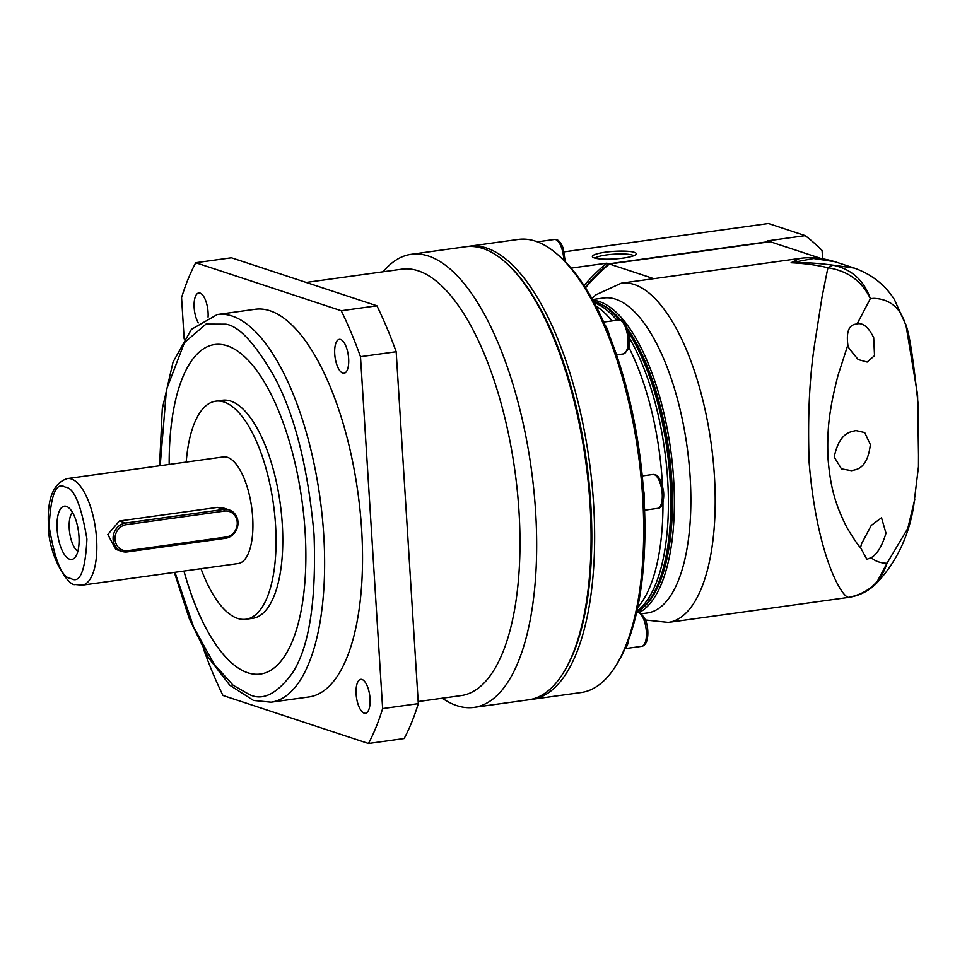 <?xml version="1.0" encoding="UTF-8"?>
<svg xmlns="http://www.w3.org/2000/svg" width="967" height="967" viewBox="0 0 967 967"><rect width="100%" height="100%" fill="white"/><g stroke="black" fill="none" stroke-linecap="round" stroke-linejoin="round"><path stroke-width="1.45" d="M592.445 299.54L603.662 297.981A158.999 62.19 82.1 0 1 615.677 299.202A158.999 62.19 82.1 0 1 688.903 461.888A158.999 62.19 82.1 0 1 647.358 612.969L641.351 613.791M854.32 268.101L835.053 261.743C816.873 256.231 804.326 257.73 799.177 258.515L621.298 283.186A171.232 66.965 82.1 0 1 634.231 284.503A171.232 66.965 82.1 0 1 714.408 475.764A171.232 66.965 82.1 0 1 668.354 622.397L848.663 597.376C841.544 597.243 816.837 555.07 809.149 462.613C807.53 415.689 809.584 374.761 815.326 339.84L822.083 296.748L827.921 267.738C816.897 265.067 804.617 263.399 791.091 262.746L799.552 258.467M592.771 300.145A158.999 62.19 82.1 0 1 599.177 301.486A158.999 62.19 82.1 0 1 671.146 453.269A158.999 62.19 82.1 0 1 639.139 612.57M847.866 344.977L849.123 348.519L858.164 359.555L867.145 362.045L874.531 355.651L873.697 337.664C868.281 326.749 862.528 322.216 856.448 324.054C849.014 324.694 846.149 331.669 847.866 344.977L838.546 373.758C837.446 376.864 832.043 399.359 830.931 407.917C828.151 423.087 827.196 440.058 828.066 458.854C829.505 477.13 832.49 492.408 837.011 504.677C839.114 511.773 846.85 528.006 848.385 530.037C854.731 540.348 858.817 546.246 860.618 547.721L861.416 544.022L871.279 525.395L881.517 517.756L885.99 533.168C882.085 546.162 877.129 554.333 871.146 557.681C875.304 561.259 880.599 563.12 886.993 563.265C880.901 582.025 868.124 593.387 848.663 597.376L849.244 597.28M854.985 469.841C863.507 467.931 868.632 459.518 870.348 444.578L864.716 432.575L855.916 430.545L852.568 431.367C843.429 433.349 837.313 441.907 834.219 457.04L841.459 468.874L851.54 470.675L854.985 469.841M914.842 499.105L907.808 528.393L886.993 563.265L875.957 583.863C895.998 562.915 908.557 537.06 913.646 506.297L918.481 466.65L918.638 409.029C913.706 361.658 909.512 333.796 906.043 325.468C904.435 323.703 900.93 299.565 873.999 298.356L870.348 298.622L857.125 323.933M601.172 304.375A157.536 61.61 82.1 0 1 620.862 320.198M627.402 328.647A157.536 61.61 82.1 0 1 671.835 481.445A157.536 61.61 82.1 0 1 643.212 607.494M653.837 278.677L609.415 264.015A171.232 154.756 108.3 0 0 585.506 287.815M609.415 264.015L770.216 241.714L821.116 258.503M835.053 261.743L813.634 258.503L791.091 262.746C808.46 262.395 818.408 263.302 832.925 265.151L827.921 267.738C847.829 270.869 861.972 281.167 870.348 298.622C863.918 280.212 851.443 269.056 832.925 265.151L854.296 268.089C871.678 274.326 885.059 284.818 894.415 299.577L906.043 325.468M860.618 547.721L866.867 559.301L871.146 557.681M846.246 597.727L848.917 597.34C859.312 595.696 868.293 591.236 875.872 583.935L875.957 583.863M595.201 258.177A19.57 3.397 176.4 0 1 611.942 254.321A19.57 3.397 176.4 0 1 632.333 255.058A19.57 3.397 176.4 0 1 633.711 255.759M634.412 252.351A22.011 3.82 176.4 0 1 636.008 254.442A22.011 3.82 176.4 0 1 617.115 258.757A22.011 3.82 176.4 0 1 594.27 257.911A22.011 3.82 176.4 0 1 592.759 257.162A22.011 3.82 176.4 0 1 607.772 251.879A22.011 3.82 176.4 0 1 634.412 252.351M585.168 287.296A171.232 154.756 -71.7 0 1 608.823 263.822L769.623 241.508L767.629 240.856L805.233 235.646L768.451 223.498L564.22 251.831M571.122 268.113L606.829 263.157A171.232 154.756 108.3 0 0 584.068 285.591M608.823 263.822L606.829 263.157M805.233 235.646A195.685 176.864 -71.7 0 1 822.095 250.489L822.615 258.733M530.267 699.54A228.708 89.448 -97.9 0 0 532.055 699.334A228.708 89.448 -97.9 0 0 591.816 482.025A228.708 89.448 -97.9 0 0 486.498 247.999A228.708 89.448 -97.9 0 0 469.213 246.247A228.708 89.448 -97.9 0 0 467.436 246.549M532.055 699.334L581.119 692.529A228.708 89.448 -97.9 0 0 615.798 665.84A228.708 89.448 -97.9 0 0 638.293 453.704A228.708 89.448 -97.9 0 0 558.902 255.699A228.708 89.448 -97.9 0 0 535.549 241.194A228.708 89.448 -97.9 0 0 518.264 239.441L469.213 246.247M615.798 665.84L617.321 663.386A226.266 88.493 -97.9 0 0 625.202 648.277A226.266 88.493 -97.9 0 0 628.405 640.359A226.266 88.493 -97.9 0 0 644.24 502.489A226.266 88.493 -97.9 0 0 643.43 489.532A226.266 88.493 -97.9 0 0 609.21 335.15A226.266 88.493 -97.9 0 0 604.846 324.743A226.266 88.493 -97.9 0 0 561.029 257.633L558.902 255.699M644.24 502.489A17.128 6.696 -97.9 0 0 643.43 489.532M625.202 648.277A17.128 6.696 -97.9 0 0 628.405 640.359M609.21 335.15A17.128 6.696 -97.9 0 0 604.846 324.743M636.697 612.449A158.999 62.19 -97.9 0 0 651.395 597.183A158.999 62.19 -97.9 0 0 628.502 332.43M619.376 319.944A158.999 62.19 -97.9 0 0 611.845 312.063A158.999 62.19 -97.9 0 0 595.612 301.982A158.999 62.19 -97.9 0 0 593.436 301.353M651.395 597.183L652.918 594.741A156.557 61.235 -97.9 0 0 627.994 330.472M619.835 319.98A156.557 61.235 -97.9 0 0 613.972 314.009L611.845 312.063M418.179 701.558L461.09 695.599A215.254 84.189 -97.9 0 0 517.333 491.079A215.254 84.189 -97.9 0 0 418.191 270.808A215.254 84.189 -97.9 0 0 401.934 269.164L306.188 282.449M442.294 698.21A228.708 89.448 -97.9 0 0 456.799 705.632A228.708 89.448 -97.9 0 0 474.084 707.385A228.708 89.448 -97.9 0 0 533.844 490.076A228.708 89.448 -97.9 0 0 428.514 256.05A228.708 89.448 -97.9 0 0 411.229 254.297A228.708 89.448 -97.9 0 0 383.137 271.775M474.084 707.385L528.49 699.83A228.708 89.448 -97.9 0 0 563.169 673.141A228.708 89.448 -97.9 0 0 585.676 461.005A228.708 89.448 -97.9 0 0 506.273 263A228.708 89.448 -97.9 0 0 482.92 248.495A228.708 89.448 -97.9 0 0 465.647 246.742L411.229 254.297M342.753 373.129A17.128 6.696 82.1 0 1 334.872 355.614A17.128 6.696 82.1 0 1 339.344 339.344A17.128 6.696 82.1 0 1 340.638 339.477A17.128 6.696 82.1 0 1 348.519 356.992A17.128 6.696 82.1 0 1 344.047 373.262A17.128 6.696 82.1 0 1 342.753 373.129M364.148 713.138A17.128 6.696 82.1 0 1 356.255 695.624A17.128 6.696 82.1 0 1 360.739 679.354A17.128 6.696 82.1 0 1 362.033 679.475A17.128 6.696 82.1 0 1 369.914 697.002A17.128 6.696 82.1 0 1 365.441 713.271A17.128 6.696 82.1 0 1 364.148 713.138M198.283 322.893A17.128 6.696 82.1 0 1 194.089 304.508A17.128 6.696 82.1 0 1 198.767 292.953A17.128 6.696 82.1 0 1 200.06 293.074A17.128 6.696 82.1 0 1 208.074 317.079M563.169 673.141L564.087 671.666A227.245 88.879 -97.9 0 0 586.437 460.896A227.245 88.879 -97.9 0 0 507.554 264.16L506.273 263M217.309 314.529L255.215 309.271A195.685 76.538 82.1 0 1 269.998 310.77A195.685 76.538 82.1 0 1 360.123 511.011A195.685 76.538 82.1 0 1 308.993 696.941L271.086 702.199A195.685 76.538 82.1 0 0 322.216 516.269A195.685 76.538 82.1 0 0 232.092 316.028A195.685 76.538 82.1 0 0 217.309 314.529L191.406 329.348L173.045 362.045L162.275 408.932L159.555 465.78M214.674 344.53A166.336 65.055 -97.9 0 0 169.177 464.438A166.336 65.055 82.1 0 1 214.65 344.53A166.336 65.055 82.1 0 1 227.221 345.811A166.336 65.055 82.1 0 1 303.819 516.015A166.336 65.055 82.1 0 1 260.365 674.059A166.336 65.055 82.1 0 1 247.794 672.778A166.336 65.055 82.1 0 1 183.923 571.062M183.972 571.05A166.336 65.055 -97.9 0 0 247.83 672.778A166.336 65.055 -97.9 0 0 260.377 674.047M186.22 462.081A110.081 43.056 82.1 0 1 215.689 401.196A110.081 43.056 82.1 0 1 224.006 402.03A110.081 43.056 82.1 0 1 274.701 514.662A110.081 43.056 82.1 0 1 245.944 619.255A110.081 43.056 82.1 0 1 237.616 618.409A110.081 43.056 82.1 0 1 201.003 568.693M215.689 401.196L222.422 400.253A110.081 43.056 82.1 0 1 230.738 401.1A110.081 43.056 82.1 0 1 281.433 513.731A110.081 43.056 82.1 0 1 252.677 618.324L245.944 619.255M121.89 551.395L115.822 549.401L107.808 534.509L119.376 520.995L217.502 507.385L223.147 507.917L229.203 509.911A14.674 13.26 -71.7 0 1 237.882 525.033A14.674 13.26 -71.7 0 1 225.504 538.281L127.39 551.891A14.674 13.26 -71.7 0 1 121.89 551.395A14.674 13.26 -71.7 0 1 113.212 536.286A14.674 13.26 -71.7 0 1 125.577 523.038L223.691 509.428A14.674 13.26 -71.7 0 1 229.203 509.911M67.327 478.568L223.425 456.92A53.814 21.044 82.1 0 1 227.487 457.331A53.814 21.044 82.1 0 1 252.266 512.401A53.814 21.044 82.1 0 1 238.208 563.531L82.11 585.18A53.814 21.044 82.1 0 0 96.18 534.05A53.814 21.044 82.1 0 0 71.389 478.979A53.814 21.044 82.1 0 0 67.327 478.568C53.765 482.956 47.443 497.727 48.35 522.881C47.31 554.961 68.742 587.114 75.293 584.527L82.11 585.18M69.697 559.252A26.907 10.528 82.1 0 1 57.101 529.191A26.907 10.528 82.1 0 1 66.36 506.357A26.907 10.528 82.1 0 1 67.001 506.611A26.907 10.528 82.1 0 1 78.46 531.354A26.907 10.528 82.1 0 1 74.169 558.285A26.907 10.528 82.1 0 1 69.697 559.252M72.416 512.292A20.79 8.135 -97.9 0 0 69.636 532.587A20.79 8.135 -97.9 0 0 77.831 551.347M184.165 338.897L181.566 297.631A283.754 110.975 82.1 0 1 195.745 262.722L231.415 257.766L376.912 305.79A283.754 110.975 82.1 0 1 396.18 351.734L418.312 703.638A283.754 110.975 82.1 0 1 404.146 738.546L368.463 743.502L222.966 695.478A283.754 110.975 82.1 0 1 203.795 649.776M418.312 703.638L382.642 708.581A283.754 110.975 82.1 0 1 368.463 743.502M382.642 708.581L360.498 356.678L396.18 351.734M376.912 305.79L341.242 310.733A283.754 110.975 82.1 0 1 360.498 356.678M341.242 310.733L195.745 262.722M226.012 537.036L127.898 550.646A13.212 11.942 -71.7 0 1 115.037 539.332A13.212 11.942 -71.7 0 1 126.266 524.682L224.38 511.072A13.212 11.942 -71.7 0 1 237.241 522.373A13.212 11.942 -71.7 0 1 226.012 537.036L225.504 538.281M654.188 474.592A17.128 6.696 -97.9 0 0 652.894 474.459L655.106 474.676C658.551 475.51 661.295 480.672 663.338 490.16C664.631 497.207 662.794 508.787 657.608 508.376A17.128 6.696 -97.9 0 0 662.081 492.106A17.128 6.696 -97.9 0 0 654.188 474.592M638.353 612.534A17.128 6.696 -97.9 0 0 637.06 612.401C639.018 611.301 641.75 613.707 645.243 619.605C648.772 626.145 649.703 645.037 641.762 646.319A17.128 6.696 -97.9 0 0 646.367 636.491A17.128 6.696 -97.9 0 0 643.587 619.085A17.128 6.696 -97.9 0 0 638.353 612.534M563.785 260.232A17.128 6.696 -97.9 0 0 563.713 258.745A17.128 6.696 -97.9 0 0 555.699 239.611A17.128 6.696 -97.9 0 0 554.405 239.478L537.386 241.847M618.662 319.992C626.725 317.865 632.345 341.303 628.139 349.462L623.364 353.91A17.128 6.696 -97.9 0 0 626.676 350.477A17.128 6.696 -97.9 0 0 627.039 332.636A17.128 6.696 -97.9 0 0 619.956 320.125A17.128 6.696 -97.9 0 0 618.662 319.992L603.662 322.071M637.688 607.494A160.607 62.819 -97.9 0 0 662.963 502.139M662.504 485.954A160.607 62.819 -97.9 0 0 628.816 347.322M612.014 320.911A160.607 62.819 -97.9 0 0 595.853 305.874M594.137 302.635A158.999 62.19 82.1 0 1 616.946 320.234M629.372 338.063A158.999 62.19 82.1 0 1 668.27 493.23A158.999 62.19 82.1 0 1 636.915 611.084M160.184 465.695L166.469 389.568L184.455 342.572L206.007 324.09L225.855 324.175C239.006 326.097 255.095 343.49 274.108 376.356C294.705 414.625 308.026 467.363 314.045 534.558C316.402 600.531 309.295 646.536 292.747 672.548C277.142 693.992 262.613 701.28 249.148 694.415L233.107 685.228L214.142 664.22L193.666 627.112L174.967 572.295M70.905 578.484C62.142 578.133 54.889 560.824 49.148 526.568C50.731 494.729 56.062 481.578 65.152 487.126C73.927 487.477 81.18 504.774 86.921 539.042C85.338 570.881 79.995 584.032 70.905 578.484M217.502 507.385L223.691 509.428L224.38 511.072M119.376 520.995L125.577 523.038L126.266 524.682M127.898 550.646L127.39 551.891M645.4 619.992L668.354 622.397M621.298 283.186L595.877 294.826L591.877 298.513M905.874 324.622L917.598 394.935L918.65 464.124M554.405 239.478C557.935 238.909 560.908 241.98 563.338 248.7L565.212 261.67M644.578 510.189L657.608 508.376M625.033 648.639L641.762 646.319M616.523 354.865L623.364 353.91M642.245 475.933L652.894 474.459M174.338 572.391L189.351 618.892L208.195 657.379L229.808 685.24L253.535 700.459L271.086 702.199"/></g></svg>
